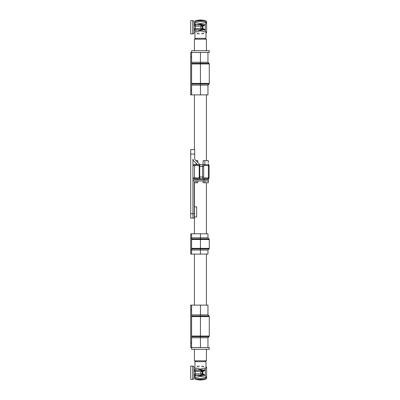 <?xml version="1.0" encoding="UTF-8"?>
<svg xmlns="http://www.w3.org/2000/svg" width="400" height="400" viewBox="0 0 400 400"><rect width="100%" height="100%" fill="white"/><g stroke="black" fill="none" stroke-linecap="round" stroke-linejoin="round"><path stroke-width="0.6" d="M190.72 154.05L190.72 149.63L194.7 149.63L194.7 154.05L190.72 154.05L190.72 213.695L192.93 213.695L192.93 158.985A2.65 2.65 0 0 0 193.705 160.86L197.5 164.655L194.695 164.655M203.975 179.675L208.395 179.675L208.395 181L203.975 181L203.975 179.675L195.14 179.675A2.21 2.21 0 0 0 192.93 181.885L192.93 213.695L194.255 213.695L194.255 218.115L192.93 218.115L192.93 213.695L192.93 218.115L190.72 218.115L190.72 213.695M199.475 164.655A2.65 2.65 0 0 0 198.78 163.435L194.955 159.61A0.885 0.885 0 0 1 194.7 158.985L194.7 154.05M194.255 213.695L194.255 181.885A0.885 0.885 0 0 1 195.14 181L203.975 181M194.435 206.85L196.64 206.85L196.64 217.01L194.435 217.01L194.435 182.77M208.22 164.655A0.885 0.885 0 0 1 209.1 165.54L209.1 177.91A0.885 0.885 0 0 1 208.22 178.79L200.505 178.79C199.41 178.3 198.985 177.71 199.235 177.025L199.235 166.42L199.735 166.42L199.735 177.025L202.515 177.025L202.515 166.42L199.735 166.42A1.765 0.77 90 0 1 200.505 164.655L206.865 164.655M199.115 178.79L202.21 178.79M204.545 178.79L206.865 178.79M204.085 177.91L208.39 177.91L208.39 165.54L204.085 165.54A0.885 0.385 90 0 0 203.695 166.42L203.695 177.025A0.885 0.385 90 0 0 204.085 177.91A0.885 0.795 90 0 1 203.29 178.79L204.86 178.79L204.86 179.675M203.695 177.025L202.515 177.025A1.765 0.77 -90 0 0 203.29 178.79L193.815 178.79A0.885 0.885 0 0 1 192.93 177.91L199.385 177.91M194.695 178.79L198.74 178.79M199.385 165.54L192.93 165.54A0.885 0.885 0 0 1 193.815 164.655L200.505 164.655C199.52 164.99 199.095 165.58 199.235 166.42M209.1 177.91A0.885 0.885 0 0 1 208.22 178.79A0.885 0.885 0 0 0 209.1 177.91L208.39 177.91A0.885 0.795 90 0 1 207.595 178.79M193.815 178.79A0.885 0.885 0 0 1 192.93 177.91A0.885 0.885 0 0 0 193.815 178.79M192.93 165.54A0.885 0.885 0 0 1 193.815 164.655A0.885 0.885 0 0 0 192.93 165.54M208.23 163.77L208.305 164.875M208.23 179.675L208.305 178.57L208.23 179.675M208.305 181L208.305 182.77L203.095 182.77L203.095 181M208.305 162.665L208.305 160.675L204.86 160.675L204.86 164.655M196.025 164.655L196.025 163.175M197.79 181L197.79 182.77L196.025 182.77L196.025 181M196.025 179.675L196.025 178.79M204.86 181L204.86 182.77M196.025 182.77L194.255 182.77M193.54 160.675L192.93 160.675M203.095 164.655L203.095 160.675L204.86 160.675M203.095 179.675L203.095 178.79M196.025 160.675L197.79 160.675L197.79 162.445M197.79 178.79L197.79 179.675M206.45 349.295L206.45 360.825L194.435 360.825L194.435 349.295M206.45 305.11L206.45 254.1M206.45 233.78L206.45 182.77M206.45 160.675L206.45 94.89M206.45 50.705L206.45 39.175L194.435 39.175L194.435 50.705M194.435 305.11L194.435 254.1M194.435 233.78L194.435 217.01M194.435 149.63L194.435 94.89M196.465 375.14A2.65 2.65 0 0 0 194.92 377.55L194.92 378.495A0.885 0.885 0 0 0 195.54 379.335L205.345 379.335L195.54 379.335M194.92 378.495L205.965 378.495A0.885 0.885 0 0 1 205.345 379.335M202.87 370.945L203.835 370.53L202.535 371.09L202.87 370.945L202.87 374.475L202.535 374.33L204.36 375.115A2.65 2.65 0 0 1 205.965 377.55L200.44 376.32L194.92 377.55M200.44 375.79L203.685 375.375L197.195 375.375L200.44 375.79L200.44 376.32M205.125 360.825L205.965 361.665L194.92 361.665L194.92 367.87L196.525 370.305M195.925 368.095L200.44 369.1L204.96 368.095M201.99 371.32L203.685 370.045L200.44 369.63L197.195 370.045L203.685 370.045M203.835 374.89L202.87 374.475M203.685 375.375L201.99 374.1M200.44 369.63L200.44 369.1M202.87 366.08A0.885 0.885 0 0 1 203.755 366.965A0.885 0.885 0 0 0 202.87 366.08A0.885 0.885 0 0 1 203.755 366.965M201.44 366.08A0.885 0.81 -90 0 1 202.245 366.965M199.445 366.08A0.885 0.81 -90 0 0 198.635 366.965M198.01 366.08A0.885 0.885 0 0 0 197.13 366.965A0.885 0.885 0 0 1 198.01 366.08A0.885 0.885 0 0 0 197.13 366.965M204.36 24.885L202.535 25.67L204.36 24.885A2.65 2.65 0 0 0 205.965 22.45L205.965 21.505A0.885 0.885 0 0 0 205.345 20.665L195.54 20.665L205.345 20.665M205.965 21.505L194.92 21.505A0.885 0.885 0 0 1 195.54 20.665M196.465 24.86A2.65 2.65 0 0 1 194.92 22.45L200.44 23.68L205.965 22.45M200.44 24.21L197.195 24.625L203.685 24.625L200.44 24.21L200.44 23.68M203.685 24.625L201.99 25.9M195.76 39.175L194.92 38.335L205.965 38.335L205.965 32.13L204.36 29.695M204.96 31.905L200.44 30.9L195.925 31.905M202.87 25.525L202.87 29.055L202.535 28.91L203.835 29.47L202.87 29.055M203.685 29.955L197.195 29.955L200.44 30.37L203.685 29.955L201.99 28.68M200.44 30.37L200.44 30.9M198.01 33.92A0.885 0.885 0 0 1 197.13 33.035A0.885 0.885 0 0 0 198.01 33.92A0.885 0.885 0 0 1 197.13 33.035M199.445 33.92A0.885 0.81 90 0 1 198.635 33.035M201.44 33.92A0.885 0.81 90 0 0 202.245 33.035M202.87 33.92A0.885 0.885 0 0 0 203.755 33.035A0.885 0.885 0 0 1 202.87 33.92A0.885 0.885 0 0 0 203.755 33.035M194.035 367.41L194.035 378.01A1.325 1.325 0 0 1 192.71 379.335L192.71 366.08A1.325 1.325 0 0 1 194.035 367.41A1.325 1.325 0 0 0 192.71 366.08A1.325 1.325 0 0 1 194.035 367.41M192.71 366.08L190.72 366.08L190.72 379.335L192.71 379.335M200.885 375.14L195.36 375.14L194.035 376.465C194.12 374.865 194.56 373.985 195.36 373.815L200.885 373.815L200.885 371.605L195.36 371.605C194.56 371.435 194.12 370.555 194.035 368.955L195.36 370.28L200.885 370.28A1.325 1.325 0 0 1 202.21 371.605L202.21 373.815A1.325 1.325 0 0 1 200.885 375.14L200.885 373.815L202.21 373.815M205.965 367.74L206.625 367.74A1.325 1.325 0 0 0 205.965 366.59A1.325 1.325 0 0 1 206.625 367.74L206.625 377.68A1.325 1.325 0 0 1 205.88 378.875M205.3 375.795L205.3 369.62M200.975 370.285L202.21 371.605L200.885 371.605L200.885 370.28M200.975 375.135L201.67 374.88M204.94 375.46L205.3 375.275L202.9 373.815L202.9 374.49M202.9 370.93L202.9 371.605L205.3 370.145L204.94 369.96M194.035 21.99L194.035 32.59A1.325 1.325 0 0 1 192.71 33.92L192.71 20.665A1.325 1.325 0 0 1 194.035 21.99A1.325 1.325 0 0 0 192.71 20.665A1.325 1.325 0 0 1 194.035 21.99M192.71 20.665L190.72 20.665L190.72 33.92L192.71 33.92M196.025 29.72L196.695 29.72M200.885 29.72L195.36 29.72L194.035 31.045C194.12 29.445 194.56 28.565 195.36 28.395L200.885 28.395L200.885 26.185L195.36 26.185C194.56 26.015 194.12 25.135 194.035 23.535L195.36 24.86L200.885 24.86A1.325 1.325 0 0 1 202.21 26.185L202.21 28.395A1.325 1.325 0 0 1 200.885 29.72L200.885 28.395L202.21 28.395M205.965 22.32L206.625 22.32A1.325 1.325 0 0 0 205.88 21.125A1.325 1.325 0 0 1 206.625 22.32L206.625 32.26A1.325 1.325 0 0 1 205.965 33.41M205.3 30.38L205.3 24.205M200.975 24.865L202.21 26.185L200.885 26.185L200.885 24.86M200.975 29.715L201.67 29.46M204.94 30.04L205.3 29.855L202.9 28.395L202.9 29.07M202.9 25.51L202.9 26.185L205.3 24.725L204.94 24.54M207.955 305.11L207.955 314.905L209.02 315.975L200.44 315.975L200.44 305.11L207.955 305.11M191.605 315.975L200.44 315.975L200.44 316.6L209.28 316.6L209.28 336.04L200.44 336.04L200.44 316.6L191.605 316.6M191.605 337.73L207.955 337.73L207.955 347.525M191.605 347.525L191.605 343.11L190.72 343.11L190.72 347.525L191.605 347.525L191.605 349.295L209.28 349.295L209.28 347.525L191.605 347.525L200.44 347.525L200.44 336.665L191.605 336.665M207.955 314.905L191.605 314.905M191.605 343.11L191.605 305.11L190.72 305.11L190.72 343.11M191.605 305.11L200.44 305.11M207.955 52.475L207.955 62.27L209.02 63.335L200.44 63.335L200.44 52.475L190.72 52.475L190.72 94.89L200.44 94.89L200.44 84.025L191.605 84.025M191.605 63.335L200.44 63.335L200.44 63.96L209.28 63.96L209.28 83.4L200.44 83.4L200.44 63.96L191.605 63.96M191.605 85.095L207.955 85.095L207.955 94.89L200.44 94.89M207.955 62.27L191.605 62.27M191.605 94.89L191.605 50.705L209.28 50.705L209.28 52.475L191.605 52.475M207.955 233.78L207.955 237.83L209.02 238.895L200.44 238.895L200.44 233.78L207.955 233.78M191.605 238.895L200.44 238.895L200.44 239.52L209.28 239.52L209.28 248.36L200.44 248.36L200.44 239.52L191.605 239.52M191.605 250.05L207.955 250.05L207.955 254.1L200.44 254.1L200.44 248.985L191.605 248.985M191.605 254.1L191.605 249.685L190.72 249.685L190.72 254.1L200.44 254.1M207.955 237.83L191.605 237.83M191.605 249.685L191.605 233.78L190.72 233.78L190.72 249.685M191.605 233.78L200.44 233.78M195.17 164.655A0.885 0.69 -90 0 0 194.48 165.54L194.48 177.91A0.885 0.69 -90 0 0 195.17 178.79M209.1 165.54L208.39 165.54A0.885 0.795 90 0 0 207.595 164.655M199.235 177.025L199.735 177.025A1.765 0.77 90 0 0 200.505 178.79M203.695 166.42L202.515 166.42A1.765 0.77 -90 0 1 203.29 164.655A0.885 0.795 90 0 1 204.085 165.54M200.44 379.935L199.365 379.935A8.835 8.835 0 0 0 201.52 379.935L204.8 379.53M202.18 374.085L202.87 374.085M202.18 371.335L202.87 371.335M199.365 20.065L201.52 20.065A8.835 8.835 0 0 0 199.365 20.065L196.085 20.47M202.18 28.665L202.87 28.665M202.18 25.915L202.87 25.915M195.36 370.28L195.36 375.14M206.625 377.68L205.965 377.68M195.36 24.86L195.36 29.72M206.625 32.26L205.965 32.26M207.955 337.73L209.02 336.665L200.44 336.665L200.44 336.04L191.605 336.04M191.605 309.53L190.72 309.53M207.955 85.095L209.02 84.025L200.44 84.025L200.44 83.4L191.605 83.4M191.605 56.89L190.72 56.89M191.605 90.47L190.72 90.47M207.955 250.05L209.02 248.985L200.44 248.985L200.44 248.36L191.605 248.36M191.605 238.195L190.72 238.195M205.965 361.665L205.965 367.87L204.36 370.305M195.76 360.825L194.92 361.665M205.965 377.55L205.965 378.495M199.365 379.935L196.085 379.53M194.92 38.335L194.92 32.13L196.525 29.695M205.125 39.175L205.965 38.335M194.92 22.45L194.92 21.505M201.52 20.065L204.8 20.47M194.06 369.215L194.035 368.955L194.06 369.215M194.035 376.465L194.06 376.205L194.035 376.465M194.035 31.045L194.06 30.785L194.035 31.045M209.28 316.6L209.02 315.975M209.02 336.665L209.28 336.04M209.28 63.96L209.02 63.335M209.02 84.025L209.28 83.4M209.28 239.52L209.02 238.895M209.02 248.985L209.28 248.36"/></g></svg>
